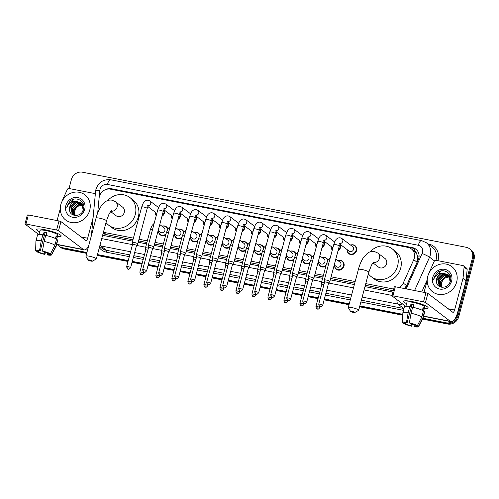 <?xml version="1.0" encoding="UTF-8"?>
<svg xmlns="http://www.w3.org/2000/svg" width="499" height="499" viewBox="0 0 499 499"><rect width="100%" height="100%" fill="white"/><g stroke="black" fill="none" stroke-linecap="round" stroke-linejoin="round"><path stroke-width="0.75" d="M338.035 260.678A5.071 4.634 127.1 0 1 342.426 261.227A5.071 4.634 127.1 0 1 343.992 266.173A5.071 4.634 127.1 0 1 336.307 269.31A5.071 4.634 127.1 0 1 334.592 265.225M325.872 266.086A5.071 4.634 127.1 0 1 320.302 266.173A5.071 4.634 127.1 0 1 318.587 262.094M309.86 262.954A5.071 4.634 127.1 0 1 304.296 263.042A5.071 4.634 127.1 0 1 302.581 258.962M293.855 259.823A5.071 4.634 127.1 0 1 288.285 259.91A5.071 4.634 127.1 0 1 286.569 255.831M277.849 256.692A5.071 4.634 127.1 0 1 272.279 256.779A5.071 4.634 127.1 0 1 270.564 252.7M261.844 253.561A5.071 4.634 127.1 0 1 256.274 253.648A5.071 4.634 127.1 0 1 254.559 249.562M245.839 250.429A5.071 4.634 127.1 0 1 240.269 250.517A5.071 4.634 127.1 0 1 238.553 246.431M229.833 247.298A5.071 4.634 127.1 0 1 224.263 247.385A5.071 4.634 127.1 0 1 222.548 243.3M213.828 244.161A5.071 4.634 127.1 0 1 208.258 244.248A5.071 4.634 127.1 0 1 206.542 240.169M197.816 241.029A5.071 4.634 127.1 0 1 192.252 241.117A5.071 4.634 127.1 0 1 190.531 237.037M181.811 237.898A5.071 4.634 127.1 0 1 176.241 237.986A5.071 4.634 127.1 0 1 174.525 233.906M165.805 234.767A5.071 4.634 127.1 0 1 160.235 234.854A5.071 4.634 127.1 0 1 158.52 230.775M308.463 238.31A5.071 4.634 127.1 0 1 308.538 241.185A5.071 4.634 127.1 0 1 306.006 244.504M300.292 243.811A5.071 4.634 127.1 0 1 299.138 240.244M292.451 235.179A5.071 4.634 127.1 0 1 292.533 238.054A5.071 4.634 127.1 0 1 290 241.373M284.287 240.68A5.071 4.634 127.1 0 1 283.133 237.112M276.446 232.047A5.071 4.634 127.1 0 1 276.527 234.923A5.071 4.634 127.1 0 1 273.995 238.241M268.281 237.549A5.071 4.634 127.1 0 1 267.127 233.975M260.441 228.916A5.071 4.634 127.1 0 1 260.522 231.792A5.071 4.634 127.1 0 1 257.989 235.11M252.269 234.418A5.071 4.634 127.1 0 1 251.122 230.844M324.469 241.441A5.071 4.634 127.1 0 1 324.543 244.317A5.071 4.634 127.1 0 1 322.017 247.635M316.297 246.943A5.071 4.634 127.1 0 1 315.143 243.375M350.604 245.09A5.071 4.634 127.1 0 1 354.995 245.639A5.071 4.634 127.1 0 1 356.56 250.585A5.071 4.634 127.1 0 1 348.876 253.723A5.071 4.634 127.1 0 1 347.161 249.637M340.474 244.572A5.071 4.634 127.1 0 1 340.549 247.454A5.071 4.634 127.1 0 1 338.023 250.772M332.303 250.074A5.071 4.634 127.1 0 1 331.155 246.506M244.435 225.785A5.071 4.634 127.1 0 1 244.516 228.661A5.071 4.634 127.1 0 1 241.984 231.979M236.264 231.28A5.071 4.634 127.1 0 1 235.116 227.712M228.43 222.648A5.071 4.634 127.1 0 1 228.505 225.529A5.071 4.634 127.1 0 1 225.978 228.848M220.259 228.149A5.071 4.634 127.1 0 1 219.105 224.581M212.424 219.516A5.071 4.634 127.1 0 1 212.499 222.392A5.071 4.634 127.1 0 1 209.973 225.71M204.253 225.018A5.071 4.634 127.1 0 1 203.099 221.45M196.419 216.385A5.071 4.634 127.1 0 1 196.494 219.261A5.071 4.634 127.1 0 1 193.961 222.579M188.248 221.887A5.071 4.634 127.1 0 1 187.094 218.319M180.407 213.254A5.071 4.634 127.1 0 1 180.488 216.129A5.071 4.634 127.1 0 1 177.956 219.448M172.242 218.755A5.071 4.634 127.1 0 1 171.088 215.188M164.402 210.123A5.071 4.634 127.1 0 1 164.483 212.998A5.071 4.634 127.1 0 1 161.95 216.317M156.231 215.624A5.071 4.634 127.1 0 1 155.083 212.056M404.415 288.547L406.566 285.59L417.07 262.231L417.601 260.671L417.407 255.607L416.384 253.342A3.169 2.894 -52.9 0 0 414.214 250.978A9.506 3.518 -78.9 0 1 414.925 248.745M399.362 287.555A9.506 8.689 -52.9 0 0 403.242 283.076L413.746 259.711A9.506 8.689 -52.9 0 0 414.295 258.164A9.506 8.689 -52.9 0 0 411.369 248.889A9.506 8.689 -52.9 0 0 408.039 247.41L110.454 189.177A9.506 8.689 -52.9 0 0 99.089 198.14L97.692 213.011M411.369 248.889L414.438 251.215A9.506 8.689 127.1 0 1 416.384 253.342M103.181 233.214L106.362 234.586L132.965 239.794M138.572 240.892L146.906 242.52M154.578 244.023L162.911 245.651M170.583 247.155L178.916 248.783M186.595 250.286L194.922 251.914M202.6 253.417L210.927 255.045M218.606 256.548L226.933 258.183M234.611 259.68L242.944 261.314M250.617 262.811L258.95 264.445M266.622 265.948L274.955 267.576M282.634 269.08L290.961 270.708M298.639 272.211L306.966 273.839M314.644 275.342L322.972 276.97M330.65 278.473L354.733 283.189M365.33 285.26L393.237 290.724M365.767 283.619L392.713 288.89A9.506 8.689 -52.9 0 0 393.686 289.021M103.424 232.285L133.401 238.148M139.009 239.246L147.342 240.874M155.014 242.377L163.348 244.011M171.026 245.508L179.353 247.142M187.031 248.645L195.358 250.273M203.037 251.777L211.364 253.405M219.042 254.908L227.376 256.536M235.048 258.039L243.381 259.667M251.053 261.17L259.386 262.798M267.059 264.302L275.392 265.936M283.07 267.433L291.397 269.067M299.076 270.564L307.403 272.198M315.081 273.702L323.408 275.329M331.087 276.833L355.169 281.542M322.03 257.546A5.071 4.634 127.1 0 1 326.421 258.095A5.071 4.634 127.1 0 1 327.937 260.266M306.024 254.415A5.071 4.634 127.1 0 1 310.415 254.958A5.071 4.634 127.1 0 1 311.931 257.128M290.019 251.284A5.071 4.634 127.1 0 1 294.41 251.827A5.071 4.634 127.1 0 1 295.926 253.997M274.007 248.153A5.071 4.634 127.1 0 1 278.405 248.695A5.071 4.634 127.1 0 1 279.92 250.866M258.002 245.021A5.071 4.634 127.1 0 1 262.399 245.564A5.071 4.634 127.1 0 1 263.915 247.735M241.996 241.884A5.071 4.634 127.1 0 1 246.394 242.433A5.071 4.634 127.1 0 1 247.909 244.604M225.991 238.753A5.071 4.634 127.1 0 1 230.382 239.302A5.071 4.634 127.1 0 1 231.904 241.472M209.985 235.622A5.071 4.634 127.1 0 1 214.377 236.17A5.071 4.634 127.1 0 1 215.892 238.341M193.98 232.49A5.071 4.634 127.1 0 1 198.371 233.039A5.071 4.634 127.1 0 1 199.887 235.21M177.968 229.359A5.071 4.634 127.1 0 1 182.366 229.902A5.071 4.634 127.1 0 1 183.882 232.072M161.963 226.228A5.071 4.634 127.1 0 1 166.36 226.771A5.071 4.634 127.1 0 1 167.876 228.941M405.057 288.672A9.506 8.689 -52.9 0 0 406.136 286.813L418.218 259.948A9.506 8.689 -52.9 0 0 418.767 258.395A9.506 8.689 -52.9 0 0 415.835 249.126A9.506 8.689 -52.9 0 0 412.511 247.641L111.452 188.734A9.506 8.689 -52.9 0 0 105.557 189.632M110.541 189.196A9.506 8.689 127.1 0 1 112.269 189.352L413.328 248.259A9.506 8.689 127.1 0 1 416.241 249.444M69.012 188.497L71.388 179.571A9.506 8.689 127.1 0 1 82.466 172.205L466.153 247.286A9.506 8.689 127.1 0 1 469.484 248.764A9.506 8.689 127.1 0 1 472.416 258.039L457.146 315.418A9.506 8.689 127.1 0 1 446.069 322.784L423.015 318.275M86.895 252.5L62.375 247.704A9.506 8.689 127.1 0 1 59.044 246.219A9.506 8.689 127.1 0 1 57.485 244.653M402.805 314.32L359.835 305.912M349.238 303.835L324.375 298.97M318.256 297.772L308.37 295.838M302.251 294.641L292.364 292.707M286.245 291.51L276.359 289.576M270.24 288.378L260.353 286.445M254.234 285.247L244.342 283.313M238.229 282.116L228.336 280.182M222.217 278.985L212.331 277.045M206.212 275.847L196.325 273.914M190.206 272.716L180.32 270.782M174.201 269.585L164.314 267.651M158.195 266.454L148.303 264.52M142.19 263.322L132.297 261.389M128.249 260.597L97.492 254.577M469.484 248.764L471.125 250.005A9.506 8.689 127.1 0 1 474.05 259.28L458.781 316.659L457.963 316.042A9.506 8.689 127.1 0 1 446.886 323.402L422.79 318.686L446.886 323.402A9.506 8.689 127.1 0 0 457.963 316.042L473.233 258.663L457.963 316.042L457.146 315.418M470.301 249.388A9.506 8.689 127.1 0 1 473.233 258.663A9.506 8.689 127.1 0 0 470.301 249.388M86.664 253.38L64.015 248.945L63.192 248.327A9.506 8.689 127.1 0 1 59.868 246.843A9.506 8.689 127.1 0 0 63.192 248.327L86.782 252.937L63.192 248.327L62.375 247.704M402.787 314.775L359.723 306.349L402.787 314.775M349.125 304.271L324.263 299.406L349.125 304.271M318.144 298.209L308.251 296.275L318.144 298.209M302.138 295.077L292.246 293.144L302.138 295.077M286.127 291.946L276.24 290.013L286.127 291.946M270.121 288.815L260.235 286.881L270.121 288.815M254.116 285.684L244.229 283.75L254.116 285.684M238.11 282.553L228.224 280.619L238.11 282.553M222.105 279.421L212.212 277.481L222.105 279.421M206.099 276.29L196.207 274.35L206.099 276.29M190.088 273.153L180.201 271.219L190.088 273.153M174.082 270.021L164.196 268.088L174.082 270.021M158.077 266.89L148.191 264.957L158.077 266.89M142.072 263.759L132.185 261.825L142.072 263.759M128.131 261.033L97.38 255.014L128.131 261.033M102.651 235.197A9.506 8.689 -52.9 0 0 103.929 235.553L132.597 241.16M138.211 242.258L146.538 243.892M154.216 245.389L162.543 247.024M170.221 248.527L178.548 250.155M186.227 251.658L194.56 253.286M202.232 254.789L210.566 256.417M218.238 257.921L226.571 259.549M234.249 261.052L242.576 262.686M250.255 264.183L258.582 265.817M266.26 267.314L274.587 268.949M282.266 270.452L290.599 272.08M298.271 273.583L306.604 275.211M314.276 276.714L322.61 278.342M330.282 279.845L354.371 284.561M364.969 286.632L392.869 292.09M458.781 316.659A9.506 8.689 127.1 0 1 447.703 324.026L422.566 319.104M402.774 315.231L359.604 306.785M349.007 304.708L324.144 299.843M318.025 298.651L308.139 296.712M302.02 295.514L292.133 293.58M286.014 292.383L276.122 290.449M270.009 289.252L260.116 287.318M253.997 286.12L244.111 284.187M237.992 282.989L228.105 281.056M221.986 279.858L212.1 277.924M205.981 276.727L196.095 274.787M189.976 273.589L180.083 271.656M173.97 270.458L164.077 268.524M157.965 267.327L148.072 265.393M141.953 264.196L132.067 262.262M128.012 261.47L97.261 255.451M64.015 248.945A9.506 8.689 127.1 0 1 60.685 247.46L59.044 246.219M427.762 276.384A15.843 14.483 127.1 0 1 451.776 266.578A15.843 14.483 127.1 0 1 456.654 282.035A15.843 14.483 127.1 0 1 432.639 291.84A15.843 14.483 127.1 0 1 427.762 276.384M448.47 275.068L443.118 274.631L438.066 279.739L439.875 286.42M440.031 286.545L441.035 287.15M448.327 274.924L442.794 274.388L437.742 279.49L439.214 285.877L439.706 286.301L441.995 287.324L441.64 282.446C442.257 280.469 443.524 278.947 445.439 277.868L449.643 276.764M449.587 283.164L450.148 281.555L448.239 274.843L443.037 273.084A7.161 6.549 127.1 0 0 436.7 278.704A7.161 6.549 127.1 0 0 436.457 280.9C435.964 289.171 448.657 289.32 450.435 281.187C453.148 273.221 442.856 267.302 436.875 273.015L434.011 277.787L433.718 279.452L434.342 277.899C436.226 274.512 439.126 272.909 443.037 273.084M449.006 275.71L444.416 275.616L439.363 280.725L440.573 286.838M448.875 275.542L444.091 275.367L439.039 280.475L440.392 286.744M449.474 276.44L445.719 276.602L440.661 281.71L441.353 287.156M449.362 276.246L445.395 276.352L440.336 281.461L441.153 287.087M442.214 287.343L442.176 287.268A7.161 6.549 127.1 0 1 441.815 282.584A7.161 6.549 127.1 0 1 445.439 277.868M450.672 280.17L448.564 275.086L447.709 274.394M447.865 274.519L441.821 273.645L436.762 278.754L436.457 280.9M450.597 276.895L448.501 275.03M450.666 277.232L449.006 275.373M451.626 281.049A10.329 9.444 127.1 0 1 439.588 289.052A10.329 9.444 127.1 0 1 432.789 277.363A10.329 9.444 127.1 0 1 444.827 269.366A10.329 9.444 127.1 0 1 451.626 281.049M441.104 270.945L434.049 277.812L433.718 279.452M411.756 301.502A12.675 2.096 14.9 0 1 427.724 307.135A12.675 2.096 14.9 0 1 424.362 308.363A12.675 2.096 14.9 0 0 428.098 307.864A12.675 2.096 14.9 0 0 411.756 301.502A12.675 2.096 14.9 0 0 404.284 300.897A12.675 2.096 14.9 0 0 406.598 303.635A12.675 2.096 14.9 0 1 403.604 301.346A12.675 2.096 14.9 0 1 411.756 301.502M429.296 272.566L429.477 271.88A1.584 1.447 -52.9 0 1 429.57 271.624L434.224 261.276A1.584 1.447 -52.9 0 1 435.976 260.303L462.991 265.593A1.584 1.447 -52.9 0 1 463.546 265.842L466.615 268.163A1.584 1.447 127.1 0 1 467.151 269.441L466.11 280.5A1.584 1.447 127.1 0 1 466.06 280.769L457.658 312.343A12.675 4.684 -78.9 0 1 451.133 321.68A12.675 4.684 -78.9 0 1 450.354 321.325L425.485 302.488L423.526 301.814L425.94 292.757L427.899 293.424L452.761 312.262A3.169 1.173 101.1 0 0 452.961 312.355A3.169 1.173 101.1 0 0 454.589 310.016L462.991 278.442A1.584 1.447 -52.9 0 0 463.041 278.174L464.082 267.121A1.584 1.447 -52.9 0 0 463.546 265.842M392.9 295.826L391.883 295.801L394.297 286.744L395.314 286.763L392.9 295.826L423.526 301.814M391.883 295.801L405.643 306.286M395.314 286.763L425.94 292.757M424.025 292.383L427.213 280.394M409.38 322.841L410.01 323.315A6.337 1.048 14.9 0 1 415.63 325.242L417.407 325.591A8.24 1.366 14.9 0 0 409.38 322.841L411.064 313.229L412.673 307.191A10.454 1.728 14.9 0 1 423.476 310.889L424.131 308.419A9.188 1.522 14.9 0 0 423.108 307.64L422.397 310.328M416.796 325.473L416.653 326.015A6.337 1.048 14.9 0 1 416.671 326.165A6.337 1.048 14.9 0 1 413.97 326.315L414.407 324.687M413.765 304.951A6.337 1.048 -165.1 0 0 413.322 304.864A6.337 1.048 -165.1 0 0 411.943 304.633L407.122 322.753A6.337 1.048 14.9 0 0 404.421 322.903A6.337 1.048 14.9 0 0 404.44 323.053L402.662 322.703A8.24 1.366 14.9 0 1 402.574 322.466A8.24 1.366 14.9 0 1 406.492 322.273L407.122 322.753M402.574 322.466L402.843 312.854A10.454 1.728 14.9 0 1 402.855 312.786L404.458 306.748A10.454 1.728 14.9 0 1 409.779 306.623L410.197 306.935L411.001 303.916A9.188 1.522 14.9 0 1 412.399 304.165A9.188 1.522 14.9 0 1 413.889 304.484L413.141 307.297M405.899 306.274L406.972 302.238A9.188 1.522 14.9 0 1 412.885 302.357A9.188 1.522 14.9 0 1 424.73 306.966L423.532 311.476M416.653 326.015L418.43 326.365L422.896 317.707L424.499 311.669L423.333 311.438M424.499 311.669A10.454 1.728 14.9 0 1 424.668 312.125L423.065 318.162A10.454 1.728 14.9 0 1 423.04 318.225L418.486 326.702A8.24 1.366 14.9 0 1 414.6 326.795L413.97 326.315M422.896 317.707A10.454 1.728 14.9 0 1 423.065 318.162M402.855 312.786A10.454 1.728 14.9 0 1 408.176 312.661L406.492 322.273M409.779 306.623L408.176 312.661M418.43 326.365A8.24 1.366 14.9 0 1 418.486 326.702M411.619 323.745L411.082 325.753L411.712 326.227L412.53 324.019M411.712 326.227A8.24 1.366 14.9 0 1 403.685 323.477L405.462 323.826L405.787 322.622M403.71 322.909L403.685 323.477M411.082 325.753A6.337 1.048 14.9 0 1 405.462 323.826M411.064 313.229A10.454 1.728 14.9 0 1 421.867 316.934L417.407 325.591M423.476 310.889L421.867 316.934M411.001 303.916L411.943 304.633M422.965 308.189L424.131 308.419M351.957 311.345A2.221 0.368 -165.1 0 0 350.541 311.388A2.221 0.368 -165.1 0 0 353.386 312.43A2.221 0.368 -165.1 0 0 354.77 312.511A2.221 0.368 -165.1 0 0 354.09 311.969A2.221 0.368 -165.1 0 0 351.957 311.345M350.541 311.388L348.302 307.646A5.389 0.892 14.9 0 1 348.271 307.484A5.389 0.892 14.9 0 1 351.733 307.552A5.389 0.892 14.9 0 1 358.681 310.253A5.389 0.892 14.9 0 1 358.569 310.378L354.77 312.511M372.915 262.861L378.473 267.071A5.389 4.928 -52.9 0 0 386.638 263.734A5.389 4.928 -52.9 0 0 384.979 258.482L377.812 253.055L374.425 251.521C371.817 251.116 369.447 251.721 367.314 253.349L363.49 257.503C361.345 260.746 359.648 264.719 358.394 269.435L348.271 307.484M370.108 251.852A17.428 15.931 127.1 0 1 392.245 248.882A17.428 15.931 127.1 0 1 397.616 265.886A17.428 15.931 127.1 0 1 371.2 276.664A17.428 15.931 127.1 0 1 368.374 273.832M392.245 248.882L395.32 251.209A17.428 15.931 127.1 0 1 400.685 268.213A17.428 15.931 127.1 0 1 374.269 278.991L371.2 276.664M89.614 260.01A2.221 0.368 -165.1 0 0 88.198 260.054A2.221 0.368 -165.1 0 0 91.043 261.096A2.221 0.368 -165.1 0 0 92.427 261.177A2.221 0.368 -165.1 0 0 91.747 260.634A2.221 0.368 -165.1 0 0 89.614 260.01M88.198 260.054L85.959 256.311A5.389 0.892 14.9 0 1 85.928 256.149A5.389 0.892 14.9 0 1 89.39 256.218A5.389 0.892 14.9 0 1 96.338 258.919A5.389 0.892 14.9 0 1 96.226 259.043L92.427 261.177M110.572 211.526L116.13 215.736A5.389 4.928 -52.9 0 0 124.295 212.399A5.389 4.928 -52.9 0 0 122.635 207.147L115.469 201.721L112.082 200.186C109.474 199.781 107.104 200.386 104.971 202.014L101.147 206.168C99.002 209.412 97.305 213.385 96.051 218.1L85.928 256.149M107.765 200.517A17.428 15.931 127.1 0 1 129.902 197.548A17.428 15.931 127.1 0 1 135.273 214.551A17.428 15.931 127.1 0 1 108.857 225.33A17.428 15.931 127.1 0 1 106.025 222.498M129.902 197.548L132.977 199.874A17.428 15.931 127.1 0 1 138.342 216.878A17.428 15.931 127.1 0 1 111.926 227.656L108.857 225.33M339.382 243.418L340.567 243.163L339.289 246.001A2.851 0.474 -165.1 0 0 335.615 244.572A2.851 0.474 -165.1 0 0 335.453 244.541A2.851 0.474 -165.1 0 0 333.775 244.535C334.991 241.111 335.933 239.277 336.619 239.04C337.255 238.229 338.409 237.805 340.1 237.761L341.909 238.51L352.637 246.631A2.851 2.607 127.1 0 1 353.51 249.413A2.851 2.607 127.1 0 1 349.188 251.178L339.938 244.173M350.678 245.152A4.753 4.348 127.1 0 1 354.602 245.733A4.753 4.348 127.1 0 1 356.061 250.373A4.753 4.348 127.1 0 1 348.863 253.311A4.753 4.348 127.1 0 1 347.235 249.7M326.178 280.026A2.851 0.474 -165.1 0 0 324.344 279.989A2.851 0.474 -165.1 0 0 324.344 280.026L324.624 282.016A2.058 0.343 -165.1 0 1 324.624 282.004A2.058 0.343 -165.1 0 1 325.953 282.035A2.058 0.343 -165.1 0 1 328.498 282.902A2.058 0.343 -165.1 0 1 328.61 283.064A2.058 0.343 -165.1 0 1 328.598 283.089L329.839 281.486A2.851 0.474 -165.1 0 0 329.858 281.455A2.851 0.474 -165.1 0 0 329.702 281.23A2.851 0.474 -165.1 0 0 326.178 280.026M339.888 244.285A4.753 4.348 127.1 0 1 340.056 247.242A4.753 4.348 127.1 0 1 338.228 249.987M312.592 279.958A2.058 0.343 -165.1 0 0 312.605 279.933L313.834 278.355A2.851 0.474 -165.1 0 0 313.852 278.323A2.851 0.474 -165.1 0 0 313.696 278.099A2.851 0.474 -165.1 0 0 310.172 276.895A2.851 0.474 -165.1 0 0 308.338 276.858A2.851 0.474 -165.1 0 0 308.338 276.895L308.619 278.885A2.058 0.343 -165.1 0 0 308.619 278.897M304.047 301.065A2.058 0.343 -165.1 0 1 306.704 302.101L312.605 279.933A2.058 0.343 -165.1 0 0 312.493 279.771A2.058 0.343 -165.1 0 0 309.948 278.897A2.058 0.343 -165.1 0 0 308.619 278.872L302.725 301.04C303.492 304.808 304.134 302.999 304.315 303.592A2.058 0.761 101.1 0 1 304.19 303.535A2.058 0.761 -78.9 0 1 304.047 301.065A2.058 0.343 -165.1 0 0 302.725 301.04M332.384 249.762A4.753 4.348 127.1 0 1 331.23 246.568M323.882 241.154A4.753 4.348 127.1 0 1 324.051 244.111A4.753 4.348 127.1 0 1 322.223 246.849M294.167 273.764A2.851 0.474 -165.1 0 0 292.333 273.726A2.851 0.474 -165.1 0 0 292.327 273.758L292.614 275.754A2.058 0.343 -165.1 0 1 292.614 275.741A2.058 0.343 -165.1 0 1 293.942 275.766A2.058 0.343 -165.1 0 1 296.481 276.639A2.058 0.343 -165.1 0 1 296.593 276.802A2.058 0.343 -165.1 0 1 296.587 276.82L297.828 275.223A2.851 0.474 -165.1 0 0 297.841 275.192A2.851 0.474 -165.1 0 0 297.685 274.968A2.851 0.474 -165.1 0 0 294.167 273.764M316.378 246.631A4.753 4.348 127.1 0 1 315.225 243.431M307.877 238.023A4.753 4.348 127.1 0 1 308.045 240.973A4.753 4.348 127.1 0 1 306.218 243.718M280.575 273.689A2.058 0.343 -165.1 0 0 280.588 273.67L281.823 272.092A2.851 0.474 -165.1 0 0 281.835 272.061A2.851 0.474 -165.1 0 0 281.679 271.836A2.851 0.474 -165.1 0 0 278.161 270.633A2.851 0.474 -165.1 0 0 276.327 270.595A2.851 0.474 -165.1 0 0 276.321 270.626L276.608 272.622A2.058 0.343 -165.1 0 0 276.608 272.635M272.036 294.803A2.058 0.343 -165.1 0 1 274.693 295.838L280.588 273.67A2.058 0.343 -165.1 0 0 280.475 273.508A2.058 0.343 -165.1 0 0 277.931 272.635A2.058 0.343 -165.1 0 0 276.608 272.61L270.708 294.778C271.481 298.545 272.123 296.737 272.304 297.329A2.058 0.761 101.1 0 1 272.18 297.267A2.058 0.761 -78.9 0 1 272.036 294.803A2.058 0.343 -165.1 0 0 270.708 294.778M300.373 243.5A4.753 4.348 127.1 0 1 299.219 240.3M291.871 234.892A4.753 4.348 127.1 0 1 292.04 237.842A4.753 4.348 127.1 0 1 290.212 240.587M262.156 267.495A2.851 0.474 -165.1 0 0 260.316 267.464A2.851 0.474 -165.1 0 0 260.316 267.495L260.597 269.491A2.058 0.343 -165.1 0 0 260.603 269.504A2.058 0.343 -165.1 0 1 261.925 269.504A2.058 0.343 -165.1 0 1 264.47 270.377A2.058 0.343 -165.1 0 1 264.582 270.539L265.817 268.961A2.851 0.474 -165.1 0 0 265.83 268.93A2.851 0.474 -165.1 0 0 265.674 268.705A2.851 0.474 -165.1 0 0 262.156 267.495M264.57 270.558A2.058 0.343 -165.1 0 0 264.582 270.539L258.682 292.701A2.058 0.343 -165.1 0 0 256.031 291.672A2.058 0.343 -165.1 0 0 254.702 291.647L260.603 269.479M284.368 240.368A4.753 4.348 127.1 0 1 283.214 237.168M275.86 231.754A4.753 4.348 127.1 0 1 276.034 234.711A4.753 4.348 127.1 0 1 274.207 237.455M246.144 264.364A2.851 0.474 -165.1 0 0 244.31 264.333A2.851 0.474 -165.1 0 0 244.31 264.364L244.591 266.36A2.058 0.343 -165.1 0 1 244.597 266.347A2.058 0.343 -165.1 0 1 245.92 266.372A2.058 0.343 -165.1 0 1 248.465 267.246A2.058 0.343 -165.1 0 1 248.577 267.408L249.812 265.83A2.851 0.474 -165.1 0 0 249.824 265.799A2.851 0.474 -165.1 0 0 249.668 265.574A2.851 0.474 -165.1 0 0 246.144 264.364M248.564 267.427A2.058 0.343 -165.1 0 0 248.577 267.408L242.676 289.57A2.058 0.343 -165.1 0 0 240.025 288.541A2.058 0.343 -165.1 0 0 238.697 288.516L244.597 266.347M268.362 237.237A4.753 4.348 127.1 0 1 267.208 234.037M259.854 228.623A4.753 4.348 127.1 0 1 260.029 231.58A4.753 4.348 127.1 0 1 258.201 234.324M226.671 286.438C224.207 289.301 224.531 287.443 224.288 287.929A2.058 0.761 101.1 0 1 224.157 287.873A2.058 0.761 -78.9 0 1 224.014 285.409A2.058 0.343 -165.1 0 1 226.671 286.438L232.571 264.27A2.058 0.343 -165.1 0 0 232.571 264.27L233.8 262.692A2.851 0.474 -165.1 0 0 233.819 262.667A2.851 0.474 -165.1 0 0 233.663 262.443A2.851 0.474 -165.1 0 0 230.139 261.233A2.851 0.474 -165.1 0 0 228.305 261.202A2.851 0.474 -165.1 0 0 228.305 261.233L228.586 263.229M232.571 264.27A2.058 0.343 -165.1 0 0 232.459 264.108A2.058 0.343 -165.1 0 0 229.914 263.241A2.058 0.343 -165.1 0 0 228.592 263.216A2.058 0.343 -165.1 0 0 228.586 263.241M252.357 234.106A4.753 4.348 127.1 0 1 251.197 230.906M243.849 225.492A4.753 4.348 127.1 0 1 244.017 228.448A4.753 4.348 127.1 0 1 242.19 231.193M214.133 258.102A2.851 0.474 -165.1 0 0 212.3 258.064A2.851 0.474 -165.1 0 0 212.3 258.102L212.58 260.091A2.058 0.343 -165.1 0 1 212.58 260.085A2.058 0.343 -165.1 0 1 213.909 260.11A2.058 0.343 -165.1 0 1 216.454 260.977A2.058 0.343 -165.1 0 1 216.566 261.139A2.058 0.343 -165.1 0 1 216.554 261.164L217.795 259.561A2.851 0.474 -165.1 0 0 217.814 259.53A2.851 0.474 -165.1 0 0 217.658 259.312A2.851 0.474 -165.1 0 0 214.133 258.102M236.351 230.975A4.753 4.348 127.1 0 1 235.191 227.775M227.843 222.361A4.753 4.348 127.1 0 1 228.012 225.317A4.753 4.348 127.1 0 1 226.184 228.062M200.548 258.033A2.058 0.343 -165.1 0 0 200.554 258.008L201.789 256.43A2.851 0.474 -165.1 0 0 201.802 256.399A2.851 0.474 -165.1 0 0 201.652 256.174A2.851 0.474 -165.1 0 0 198.128 254.97A2.851 0.474 -165.1 0 0 196.294 254.933A2.851 0.474 -165.1 0 0 196.294 254.97L196.575 256.96A2.058 0.343 -165.1 0 0 196.575 256.973M192.003 279.141A2.058 0.343 -165.1 0 1 194.66 280.176L200.554 258.008A2.058 0.343 -165.1 0 0 200.442 257.846A2.058 0.343 -165.1 0 0 197.903 256.979A2.058 0.343 -165.1 0 0 196.575 256.948L190.68 279.116C191.448 282.889 192.09 281.074 192.271 281.667A2.058 0.761 101.1 0 1 192.146 281.611A2.058 0.761 -78.9 0 1 192.003 279.141A2.058 0.343 -165.1 0 0 190.68 279.116M220.34 227.837A4.753 4.348 127.1 0 1 219.186 224.644M211.838 219.229A4.753 4.348 127.1 0 1 212.006 222.186A4.753 4.348 127.1 0 1 210.179 224.924M182.123 251.839A2.851 0.474 -165.1 0 0 180.289 251.802A2.851 0.474 -165.1 0 0 180.282 251.833L180.569 253.829A2.058 0.343 -165.1 0 1 180.569 253.816A2.058 0.343 -165.1 0 1 181.898 253.841A2.058 0.343 -165.1 0 1 184.437 254.715A2.058 0.343 -165.1 0 1 184.549 254.877A2.058 0.343 -165.1 0 1 184.543 254.902L185.784 253.299A2.851 0.474 -165.1 0 0 185.796 253.267A2.851 0.474 -165.1 0 0 185.64 253.043A2.851 0.474 -165.1 0 0 182.123 251.839M204.334 224.706A4.753 4.348 127.1 0 1 203.18 221.512M195.833 216.098A4.753 4.348 127.1 0 1 196.001 219.049A4.753 4.348 127.1 0 1 194.173 221.793M168.531 251.764A2.058 0.343 -165.1 0 0 168.543 251.746L169.779 250.167A2.851 0.474 -165.1 0 0 169.791 250.136A2.851 0.474 -165.1 0 0 169.635 249.912A2.851 0.474 -165.1 0 0 166.117 248.708A2.851 0.474 -165.1 0 0 164.277 248.67A2.851 0.474 -165.1 0 0 164.277 248.702L164.558 250.698M162.649 273.914C160.179 276.77 160.503 274.912 160.26 275.404A2.058 0.761 101.1 0 1 160.135 275.342A2.058 0.761 -78.9 0 1 159.992 272.878A2.058 0.343 -165.1 0 1 162.649 273.914L168.543 251.746A2.058 0.343 -165.1 0 0 168.431 251.583A2.058 0.343 -165.1 0 0 165.886 250.71A2.058 0.343 -165.1 0 0 164.564 250.685A2.058 0.343 -165.1 0 0 164.564 250.71M188.329 221.575A4.753 4.348 127.1 0 1 187.175 218.375M179.821 212.967A4.753 4.348 127.1 0 1 179.996 215.917A4.753 4.348 127.1 0 1 178.168 218.662M150.112 245.577A2.851 0.474 -165.1 0 0 148.272 245.539A2.851 0.474 -165.1 0 0 148.272 245.57L148.552 247.566A2.058 0.343 -165.1 0 0 148.559 247.579A2.058 0.343 -165.1 0 1 149.881 247.579A2.058 0.343 -165.1 0 1 152.426 248.452A2.058 0.343 -165.1 0 1 152.538 248.614A2.058 0.343 -165.1 0 0 152.538 248.614L153.773 247.036A2.851 0.474 -165.1 0 0 153.786 247.005A2.851 0.474 -165.1 0 0 153.63 246.78A2.851 0.474 -165.1 0 0 150.112 245.577M172.323 218.443A4.753 4.348 127.1 0 1 171.169 215.244M163.815 209.836A4.753 4.348 127.1 0 1 163.99 212.786A4.753 4.348 127.1 0 1 162.163 215.531M136.526 245.496L137.761 243.905A2.851 0.474 -165.1 0 0 137.78 243.874A2.851 0.474 -165.1 0 0 137.624 243.649A2.851 0.474 -165.1 0 0 134.1 242.439A2.851 0.474 -165.1 0 0 132.266 242.408A2.851 0.474 -165.1 0 0 132.266 242.439L132.547 244.435A2.058 0.343 -165.1 0 1 132.553 244.423A2.058 0.343 -165.1 0 1 133.875 244.448A2.058 0.343 -165.1 0 1 136.42 245.321A2.058 0.343 -165.1 0 1 136.533 245.483A2.058 0.343 -165.1 0 1 136.52 245.502M156.318 215.312A4.753 4.348 127.1 0 1 155.158 212.112M335.827 259.006L340.069 262.218A2.851 2.607 127.1 0 1 340.948 265A2.851 2.607 127.1 0 1 336.625 266.765L334.243 264.963M338.116 260.74A4.753 4.348 127.1 0 1 342.033 261.32A4.753 4.348 127.1 0 1 343.499 265.961A4.753 4.348 127.1 0 1 336.295 268.899A4.753 4.348 127.1 0 1 334.673 265.287M323.938 284.592A2.058 0.343 -165.1 0 0 323.146 284.405A2.058 0.343 -165.1 0 0 321.824 284.38A2.058 0.343 -165.1 0 0 321.824 284.405L321.537 282.397A2.851 0.474 -165.1 0 1 321.537 282.365A2.851 0.474 -165.1 0 1 324.456 282.652M319.822 255.875L324.063 259.087A2.851 2.607 127.1 0 1 324.936 261.869A2.851 2.607 127.1 0 1 320.614 263.634L318.237 261.832M322.111 257.609A4.753 4.348 127.1 0 1 326.028 258.189A4.753 4.348 127.1 0 1 327.6 260.877M307.933 281.455A2.058 0.343 -165.1 0 0 307.141 281.274A2.058 0.343 -165.1 0 0 305.818 281.249A2.058 0.343 -165.1 0 0 305.812 281.268M308.451 279.521A2.851 0.474 -165.1 0 0 305.531 279.228A2.851 0.474 -165.1 0 0 305.531 279.265L305.812 281.255L299.918 303.411C300.691 307.184 301.334 305.376 301.515 305.962A2.058 0.761 101.1 0 1 301.384 305.906A2.058 0.761 -78.9 0 1 301.246 303.436A2.058 0.343 -165.1 0 0 299.918 303.411M326.109 265.181A4.753 4.348 127.1 0 1 320.289 265.767A4.753 4.348 127.1 0 1 318.661 262.156M303.816 252.744L308.051 255.956A2.851 2.607 127.1 0 1 308.931 258.738A2.851 2.607 127.1 0 1 304.608 260.503L302.232 258.7M306.099 254.478A4.753 4.348 127.1 0 1 310.022 255.058A4.753 4.348 127.1 0 1 311.594 257.746M291.927 278.323A2.058 0.343 -165.1 0 0 291.135 278.143A2.058 0.343 -165.1 0 0 289.813 278.111A2.058 0.343 -165.1 0 0 289.807 278.136L289.526 276.134A2.851 0.474 -165.1 0 1 289.526 276.097A2.851 0.474 -165.1 0 1 292.445 276.384M310.104 262.05A4.753 4.348 127.1 0 1 304.278 262.636A4.753 4.348 127.1 0 1 302.656 259.018M287.811 249.612L292.046 252.825A2.851 2.607 127.1 0 1 292.925 255.607A2.851 2.607 127.1 0 1 288.603 257.365L286.226 255.569M290.094 251.34A4.753 4.348 127.1 0 1 294.017 251.926A4.753 4.348 127.1 0 1 295.589 254.615M275.922 275.192A2.058 0.343 -165.1 0 0 275.13 275.005A2.058 0.343 -165.1 0 0 273.801 274.98A2.058 0.343 -165.1 0 0 273.801 275.005M276.44 273.252A2.851 0.474 -165.1 0 0 273.521 272.965A2.851 0.474 -165.1 0 0 273.521 273.003L273.801 274.993L267.907 297.148C268.674 300.916 269.317 299.107 269.497 299.699A2.058 0.761 101.1 0 1 269.373 299.643A2.058 0.761 -78.9 0 1 269.229 297.173A2.058 0.343 -165.1 0 0 267.907 297.148M294.098 258.919A4.753 4.348 127.1 0 1 288.272 259.505A4.753 4.348 127.1 0 1 286.651 255.887M271.805 246.481L276.041 249.687A2.851 2.607 127.1 0 1 276.92 252.469A2.851 2.607 127.1 0 1 272.597 254.234L270.221 252.438M274.088 248.209A4.753 4.348 127.1 0 1 278.005 248.795A4.753 4.348 127.1 0 1 279.583 251.484M259.917 272.061A2.058 0.343 -165.1 0 0 259.124 271.874A2.058 0.343 -165.1 0 0 257.796 271.849A2.058 0.343 -165.1 0 0 257.796 271.874L257.515 269.865A2.851 0.474 -165.1 0 1 257.515 269.834A2.851 0.474 -165.1 0 1 260.428 270.121M278.093 255.787A4.753 4.348 127.1 0 1 272.267 256.374A4.753 4.348 127.1 0 1 270.645 252.756M255.8 243.35L260.035 246.556A2.851 2.607 127.1 0 1 260.915 249.338A2.851 2.607 127.1 0 1 256.592 251.103L254.216 249.3M258.083 245.078A4.753 4.348 127.1 0 1 262 245.664A4.753 4.348 127.1 0 1 263.578 248.352M243.911 268.93A2.058 0.343 -165.1 0 0 243.119 268.743A2.058 0.343 -165.1 0 0 241.79 268.718A2.058 0.343 -165.1 0 0 241.79 268.743L241.504 266.734A2.851 0.474 -165.1 0 1 241.51 266.703A2.851 0.474 -165.1 0 1 244.423 266.99M262.087 252.65A4.753 4.348 127.1 0 1 256.261 253.243A4.753 4.348 127.1 0 1 254.64 249.625M239.788 240.219L244.03 243.425A2.851 2.607 127.1 0 1 244.909 246.207A2.851 2.607 127.1 0 1 240.587 247.972L238.204 246.169M242.077 241.946A4.753 4.348 127.1 0 1 245.995 242.533A4.753 4.348 127.1 0 1 247.566 245.215M227.9 265.799A2.058 0.343 -165.1 0 0 227.107 265.611A2.058 0.343 -165.1 0 0 225.785 265.587A2.058 0.343 -165.1 0 0 225.785 265.611M228.417 263.859A2.851 0.474 -165.1 0 0 225.498 263.572A2.851 0.474 -165.1 0 0 225.498 263.603L225.779 265.599M246.082 249.519A4.753 4.348 127.1 0 1 240.256 250.105A4.753 4.348 127.1 0 1 238.634 246.494M223.783 237.081L228.024 240.293A2.851 2.607 127.1 0 1 228.898 243.075A2.851 2.607 127.1 0 1 224.575 244.841L222.198 243.038M226.072 238.815A4.753 4.348 127.1 0 1 229.989 239.395A4.753 4.348 127.1 0 1 231.561 242.084M211.894 262.667A2.058 0.343 -165.1 0 0 211.102 262.48A2.058 0.343 -165.1 0 0 209.78 262.455A2.058 0.343 -165.1 0 0 209.78 262.48L209.493 260.472A2.851 0.474 -165.1 0 1 209.493 260.441A2.851 0.474 -165.1 0 1 212.412 260.728M230.07 246.387A4.753 4.348 127.1 0 1 224.251 246.974A4.753 4.348 127.1 0 1 222.623 243.362M207.777 233.95L212.013 237.162A2.851 2.607 127.1 0 1 212.892 239.944A2.851 2.607 127.1 0 1 208.57 241.709L206.193 239.907M210.06 235.684A4.753 4.348 127.1 0 1 213.984 236.264A4.753 4.348 127.1 0 1 215.556 238.952M195.889 259.53A2.058 0.343 -165.1 0 0 195.097 259.349A2.058 0.343 -165.1 0 0 193.774 259.324A2.058 0.343 -165.1 0 0 193.768 259.349M196.406 257.596A2.851 0.474 -165.1 0 0 193.487 257.303A2.851 0.474 -165.1 0 0 193.487 257.341L193.768 259.33L187.874 281.486C188.641 285.26 189.283 283.451 189.47 284.037A2.058 0.761 101.1 0 1 189.339 283.981A2.058 0.761 -78.9 0 1 189.196 281.511A2.058 0.343 -165.1 0 0 187.874 281.486M214.065 243.256A4.753 4.348 127.1 0 1 208.245 243.843A4.753 4.348 127.1 0 1 206.617 240.231M191.772 230.819L196.007 234.031A2.851 2.607 127.1 0 1 196.887 236.813A2.851 2.607 127.1 0 1 192.564 238.578L190.188 236.776M194.055 232.553A4.753 4.348 127.1 0 1 197.978 233.133A4.753 4.348 127.1 0 1 199.55 235.821M179.883 256.399A2.058 0.343 -165.1 0 0 179.091 256.218A2.058 0.343 -165.1 0 0 177.763 256.187A2.058 0.343 -165.1 0 0 177.763 256.212L177.482 254.209A2.851 0.474 -165.1 0 1 177.482 254.172A2.851 0.474 -165.1 0 1 180.401 254.459M198.059 240.125A4.753 4.348 127.1 0 1 192.234 240.711A4.753 4.348 127.1 0 1 190.612 237.1M175.767 227.687L180.002 230.9A2.851 2.607 127.1 0 1 180.881 233.682A2.851 2.607 127.1 0 1 176.559 235.441L174.182 233.644M178.049 229.415A4.753 4.348 127.1 0 1 181.967 230.002A4.753 4.348 127.1 0 1 183.545 232.69M163.878 253.267A2.058 0.343 -165.1 0 0 163.086 253.08A2.058 0.343 -165.1 0 0 161.757 253.055A2.058 0.343 -165.1 0 0 161.757 253.08M164.389 251.328A2.851 0.474 -165.1 0 0 161.476 251.041A2.851 0.474 -165.1 0 0 161.476 251.078L161.757 253.068L155.863 275.223C156.63 278.991 157.272 277.182 157.453 277.775A2.058 0.761 101.1 0 1 157.328 277.718A2.058 0.761 -78.9 0 1 157.185 275.248A2.058 0.343 -165.1 0 0 155.863 275.223M182.054 236.994A4.753 4.348 127.1 0 1 176.228 237.58A4.753 4.348 127.1 0 1 174.606 233.962M159.761 224.556L163.996 227.762A2.851 2.607 127.1 0 1 164.876 230.544A2.851 2.607 127.1 0 1 160.553 232.309L158.177 230.513M162.044 226.284A4.753 4.348 127.1 0 1 165.961 226.87A4.753 4.348 127.1 0 1 167.539 229.559M147.872 250.136A2.058 0.343 -165.1 0 0 147.08 249.949A2.058 0.343 -165.1 0 0 145.752 249.924A2.058 0.343 -165.1 0 0 145.752 249.949L145.465 247.941A2.851 0.474 -165.1 0 1 145.471 247.909A2.851 0.474 -165.1 0 1 148.384 248.196M166.048 233.863A4.753 4.348 127.1 0 1 160.223 234.449A4.753 4.348 127.1 0 1 158.601 230.831M44.823 229.702A12.675 2.096 14.9 0 1 60.791 235.335A12.675 2.096 14.9 0 1 57.422 236.563A12.675 2.096 14.9 0 0 61.165 236.064A12.675 2.096 14.9 0 0 44.823 229.702A12.675 2.096 14.9 0 0 37.35 229.097A12.675 2.096 14.9 0 0 39.664 231.835A12.675 2.096 14.9 0 1 36.67 229.546A12.675 2.096 14.9 0 1 44.823 229.702M62.363 200.766L62.543 200.08A1.584 1.447 -52.9 0 1 62.637 199.825L67.29 189.477A1.584 1.447 -52.9 0 1 69.043 188.503L95.371 193.656M88.591 246.126A12.675 4.684 -78.9 0 1 84.2 249.88A12.675 4.684 -78.9 0 1 83.42 249.525L58.551 230.688L56.593 230.014L59.007 220.957L60.965 221.625L85.828 240.462A3.169 1.173 101.1 0 0 86.021 240.549A3.169 1.173 101.1 0 0 87.656 238.216L93.095 217.77M25.967 224.026L24.95 224.001L27.358 214.944L28.381 214.963L25.967 224.026L56.593 230.014M24.95 224.001L38.71 234.486M28.381 214.963L59.007 220.957M57.092 220.583L60.279 208.594M42.446 251.041L43.076 251.515A6.337 1.048 14.9 0 1 48.696 253.442L50.474 253.791A8.24 1.366 14.9 0 0 42.446 251.041L44.13 241.429L45.74 235.391A10.454 1.728 14.9 0 1 56.543 239.09L57.198 236.62A9.188 1.522 14.9 0 0 56.175 235.84L55.464 238.528M49.863 253.673L49.719 254.216A6.337 1.048 14.9 0 1 49.738 254.365A6.337 1.048 14.9 0 1 47.037 254.515L47.474 252.887M46.831 233.152A6.337 1.048 -165.1 0 0 46.388 233.064A6.337 1.048 -165.1 0 0 45.01 232.833L40.188 250.953A6.337 1.048 14.9 0 0 37.487 251.103A6.337 1.048 14.9 0 0 37.506 251.253L35.728 250.903A8.24 1.366 14.9 0 1 35.641 250.666A8.24 1.366 14.9 0 1 39.558 250.473L40.188 250.953M35.641 250.666L35.909 241.054A10.454 1.728 14.9 0 1 35.916 240.986L37.525 234.948A10.454 1.728 14.9 0 1 42.845 234.823L43.263 235.135L44.068 232.116A9.188 1.522 14.9 0 1 45.465 232.366A9.188 1.522 14.9 0 1 46.956 232.684L46.207 235.497M38.966 234.474L40.039 230.438A9.188 1.522 14.9 0 1 45.952 230.557A9.188 1.522 14.9 0 1 57.797 235.166L56.599 239.676M49.719 254.216L51.497 254.565L55.963 245.907L57.566 239.863L56.399 239.639M57.566 239.863A10.454 1.728 14.9 0 1 57.734 240.325L56.131 246.363A10.454 1.728 14.9 0 1 56.106 246.425L51.553 254.902A8.24 1.366 14.9 0 1 47.667 254.995L47.037 254.515M55.963 245.907A10.454 1.728 14.9 0 1 56.131 246.363M35.916 240.986A10.454 1.728 14.9 0 1 41.242 240.861L39.558 250.473M42.845 234.823L41.242 240.861M51.497 254.565A8.24 1.366 14.9 0 1 51.553 254.902M44.685 251.945L44.149 253.954L44.779 254.428L45.596 252.22M44.779 254.428A8.24 1.366 14.9 0 1 36.751 251.677L38.529 252.026L38.853 250.822M36.776 251.109L36.751 251.677M44.149 253.954A6.337 1.048 14.9 0 1 38.529 252.026M44.13 241.429A10.454 1.728 14.9 0 1 54.934 245.134L50.474 253.791M56.543 239.09L54.934 245.134M44.068 232.116L45.01 232.833M56.031 236.389L57.198 236.62M60.828 204.584A15.843 14.483 127.1 0 1 84.836 194.778A15.843 14.483 127.1 0 1 89.72 210.235A15.843 14.483 127.1 0 1 65.706 220.04A15.843 14.483 127.1 0 1 60.828 204.584M81.537 203.268L76.185 202.831L71.132 207.94L72.941 214.62M73.097 214.745L74.102 215.35M81.393 203.124L75.86 202.588L70.808 207.69L72.28 214.077L72.773 214.501L75.062 215.524L74.707 210.647C75.324 208.669 76.59 207.147 78.505 206.068L82.709 204.964M82.647 211.364L83.214 209.755L81.306 203.043L76.104 201.284A7.161 6.549 127.1 0 0 69.766 206.904A7.161 6.549 127.1 0 0 69.523 209.1C69.03 217.371 81.724 217.52 83.501 209.387C86.215 201.421 75.923 195.502 69.941 201.216L67.078 205.987L66.785 207.653L67.409 206.099C69.292 202.713 72.193 201.109 76.104 201.284M82.073 203.91L77.482 203.817L72.43 208.925L73.64 215.038M81.942 203.742L77.158 203.567L72.106 208.676L73.459 214.944M82.541 204.64L78.786 204.802L73.727 209.911L74.42 215.356M82.429 204.447L78.462 204.553L73.403 209.661L74.22 215.287M75.28 215.543L75.243 215.468A7.161 6.549 127.1 0 1 74.881 210.784A7.161 6.549 127.1 0 1 78.505 206.068M83.738 208.37L81.63 203.286L80.776 202.588M80.932 202.719L74.887 201.846L69.829 206.954L69.523 209.1M83.664 205.095L81.568 203.23M83.732 205.432L82.073 203.573M84.693 209.249A10.329 9.444 127.1 0 1 72.654 217.252A10.329 9.444 127.1 0 1 65.856 205.563A10.329 9.444 127.1 0 1 77.894 197.567A10.329 9.444 127.1 0 1 84.693 209.249M74.17 199.145L67.115 206.012L66.785 207.653M417.07 262.231L413.746 259.711M104.64 235.69A9.506 3.518 -78.9 0 1 104.958 234.181M417.407 255.607A9.506 0.936 24.2 0 1 419.085 256.33M406.566 285.59L403.242 283.076M393.555 289.526L392.713 288.89M106.362 234.586L103.405 232.347M413.328 248.259L412.511 247.641M406.192 288.89L422.11 253.486A6.337 5.795 -52.9 0 0 422.478 252.45A6.337 5.795 -52.9 0 0 418.305 245.283L107.422 184.449A6.337 5.795 -52.9 0 0 100.037 189.358A6.337 5.795 -52.9 0 0 99.85 190.425L99.189 197.411M418.305 245.283A6.337 2.345 101.1 0 1 421.568 240.612L426.402 242.77A12.675 11.589 127.1 0 1 430.3 255.132A12.675 11.589 127.1 0 1 429.57 257.197L434.454 260.896M421.568 240.612L110.691 179.777C103.393 179.085 98.484 182.247 95.958 189.277L95.583 191.379A6.337 1.441 5.4 0 1 99.85 190.425M427.942 243.936L428.71 244.086A1.584 0.586 -78.9 0 1 428.597 244.435M428.71 244.086A14.259 13.036 127.1 0 1 438.091 260.222A14.259 13.036 127.1 0 1 437.96 260.696M435.914 260.297A12.675 11.589 -52.9 0 0 436.138 259.549A12.675 11.589 -52.9 0 0 432.234 247.186L426.402 242.77M424.269 291.447L423.863 292.352M403.504 310.328L360.883 301.982M350.286 299.911L325.423 295.046M319.304 293.849L309.417 291.915M303.298 290.717L293.406 288.784M287.293 287.586L277.4 285.653M271.281 284.455L261.395 282.515M255.276 281.317L245.389 279.384M239.271 278.186L229.384 276.253M223.265 275.055L213.379 273.121M207.26 271.924L197.367 269.99M191.254 268.793L181.362 266.859M175.243 265.661L165.356 263.728M159.237 262.53L149.351 260.59M143.232 259.393L133.345 257.459M129.291 256.667L106.649 252.238A14.259 13.036 127.1 0 1 99.326 247.679M446.069 322.784L447.703 324.026M472.416 258.039L474.05 259.28M402.649 304.016A12.675 11.589 127.1 0 1 397.94 304.084L403.772 308.501A12.675 11.589 -52.9 0 0 403.984 308.538M422.11 253.486A6.337 0.624 24.2 0 1 429.57 257.197L414.582 290.537M421.767 291.94L427.231 279.789M130.595 251.77L100.711 245.92L106.543 250.342L129.765 254.883M100.062 244.915A6.337 2.345 101.1 0 0 100.711 245.92A12.675 11.589 127.1 0 1 99.85 245.72M99.644 246.5L102.102 248.365A12.675 11.589 -52.9 0 0 106.543 250.342A1.584 0.586 -78.9 0 1 106.649 252.238M396.967 299.712A6.337 2.345 101.1 0 0 397.94 304.084L362.187 297.086M351.589 295.015L326.726 290.15M320.608 288.952L310.715 287.019M304.602 285.821L294.709 283.881M288.59 282.683L278.704 280.75M272.585 279.552L262.699 277.619M256.58 276.421L246.693 274.487M240.574 273.29L230.688 271.356M224.569 270.159L214.682 268.225M208.563 267.027L198.671 265.094M192.558 263.896L182.665 261.956M176.546 260.765L166.66 258.825M160.541 257.627L150.654 255.694M144.535 254.496L134.649 252.563M133.819 255.675L143.706 257.615M149.825 258.813L159.711 260.746M165.83 261.944L175.723 263.877M181.836 265.075L191.728 267.009M197.841 268.206L207.734 270.14M213.853 271.337L223.739 273.271M229.858 274.469L239.745 276.402M245.864 277.6L255.75 279.54M261.869 280.731L271.755 282.671M277.874 283.869L287.767 285.802M293.88 287L303.772 288.933M309.891 290.131L319.778 292.065M325.897 293.262L350.76 298.128M361.357 300.198L403.772 308.501A1.584 0.586 -78.9 0 1 403.928 308.744M101.74 238.622L132.491 244.635M136.57 245.433L145.652 247.211M152.582 248.564L161.664 250.342M168.587 251.702L177.669 253.48M184.593 254.833L193.674 256.611M200.598 257.964L209.68 259.742M216.603 261.096L225.685 262.873M232.609 264.227L241.691 266.004M248.621 267.358L257.702 269.136M264.626 270.489L273.708 272.267M280.631 273.627L289.713 275.398M296.637 276.758L305.719 278.536M312.642 279.889L321.724 281.667M328.648 283.02L353.485 287.879M364.083 289.956L391.989 295.414M95.583 191.379L91.641 233.183A6.337 1.441 5.4 0 1 92.172 232.684M110.691 179.777A6.337 2.345 101.1 0 0 107.422 184.449M112.269 189.352L111.452 188.734M423.614 316.092L450.354 321.325M448.133 308.756L454.589 310.016M466.06 280.769L462.991 278.442M427.899 293.424L425.485 302.488M463.041 278.174L466.11 280.5M467.151 269.441L464.082 267.121M373.221 262.486A5.389 4.928 -52.9 0 0 379.471 258.307A5.389 4.928 -52.9 0 0 377.812 253.055M373.795 261.963L371.537 265.006L368.805 272.204A5.389 0.892 -165.1 0 0 361.862 269.497A5.389 0.892 -165.1 0 0 358.394 269.435M110.878 211.152A5.389 4.928 -52.9 0 0 117.128 206.973A5.389 4.928 -52.9 0 0 115.469 201.721M111.452 210.628L109.194 213.672L106.462 220.87A5.389 0.892 -165.1 0 0 99.519 218.163A5.389 0.892 -165.1 0 0 96.051 218.1M320.052 304.197A2.058 0.761 -78.9 0 0 320.196 306.667A2.058 0.761 101.1 0 0 320.327 306.723C320.57 306.23 320.246 308.095 322.71 305.232A2.058 0.343 -165.1 0 0 320.052 304.197A2.058 0.343 -165.1 0 0 318.73 304.172L324.624 282.004M341.909 238.51A2.851 2.607 127.1 0 1 340.287 243.524M323.377 240.287L324.556 240.025L323.283 242.87A2.851 0.474 -165.1 0 0 319.603 241.441A2.851 0.474 -165.1 0 0 319.447 241.41A2.851 0.474 -165.1 0 0 317.769 241.404C318.98 237.979 319.928 236.146 320.614 235.908C321.244 235.098 322.404 234.673 324.088 234.63L325.903 235.372A2.851 2.607 127.1 0 1 324.281 240.393M288.042 297.934A2.058 0.761 -78.9 0 0 288.185 300.404A2.058 0.761 101.1 0 0 288.31 300.46C288.559 299.968 288.235 301.826 290.699 298.97A2.058 0.343 -165.1 0 0 288.042 297.934A2.058 0.343 -165.1 0 0 286.719 297.909L292.614 275.741M307.372 237.156L308.55 236.894L307.278 239.738A2.851 0.474 -165.1 0 0 303.598 238.31A2.851 0.474 -165.1 0 0 303.436 238.279A2.851 0.474 -165.1 0 0 301.764 238.273C302.974 234.848 303.922 233.014 304.608 232.777C305.238 231.966 306.398 231.542 308.083 231.499L309.898 232.241A2.851 2.607 127.1 0 1 308.276 237.262M291.36 234.025L292.545 233.763L291.273 236.607A2.851 0.474 -165.1 0 0 287.592 235.179A2.851 0.474 -165.1 0 0 287.43 235.148A2.851 0.474 -165.1 0 0 285.759 235.141C286.969 231.717 287.917 229.883 288.603 229.646C289.233 228.835 290.393 228.411 292.077 228.367L293.892 229.11A2.851 2.607 127.1 0 1 292.271 234.131M256.031 291.672A2.058 0.761 -78.9 0 0 256.174 294.136A2.058 0.761 101.1 0 0 256.299 294.198C256.542 293.705 256.218 295.564 258.682 292.701M275.354 230.894L276.54 230.632L275.267 233.476A2.851 0.474 -165.1 0 0 271.587 232.041A2.851 0.474 -165.1 0 0 271.425 232.016A2.851 0.474 -165.1 0 0 269.753 232.01C270.963 228.586 271.911 226.752 272.591 226.515C273.227 225.704 274.388 225.28 276.072 225.236L277.887 225.978A2.851 2.607 127.1 0 1 276.265 230.993M240.025 288.541A2.058 0.761 -78.9 0 0 240.162 291.004A2.058 0.761 101.1 0 0 240.293 291.067C240.537 290.574 240.212 292.433 242.676 289.57M259.349 227.762L260.534 227.5L259.255 230.345A2.851 0.474 -165.1 0 0 255.582 228.91A2.851 0.474 -165.1 0 0 255.419 228.879A2.851 0.474 -165.1 0 0 253.748 228.879C254.958 225.448 255.906 223.621 256.586 223.384C257.222 222.573 258.382 222.142 260.066 222.099L261.875 222.847A2.851 2.607 127.1 0 1 260.26 227.862M243.344 224.631L244.529 224.369L243.25 227.213A2.851 0.474 -165.1 0 0 239.576 225.779A2.851 0.474 -165.1 0 0 239.414 225.748A2.851 0.474 -165.1 0 0 237.742 225.741C238.952 222.317 239.9 220.489 240.58 220.246C241.217 219.441 242.371 219.011 244.061 218.967L245.87 219.716A2.851 2.607 127.1 0 1 244.248 224.731M224.014 285.409A2.058 0.343 -165.1 0 0 222.691 285.378L228.592 263.216M208.008 282.272A2.058 0.761 -78.9 0 0 208.152 284.742A2.058 0.761 101.1 0 0 208.283 284.798C208.526 284.305 208.202 286.17 210.665 283.307A2.058 0.343 -165.1 0 0 208.008 282.272A2.058 0.343 -165.1 0 0 206.686 282.247L212.58 260.085M227.338 221.494L228.523 221.238L227.245 224.076A2.851 0.474 -165.1 0 0 223.571 222.648A2.851 0.474 -165.1 0 0 223.409 222.616A2.851 0.474 -165.1 0 0 221.731 222.61C222.941 219.186 223.889 217.352 224.575 217.115C225.205 216.304 226.365 215.88 228.049 215.836L229.864 216.585A2.851 2.607 127.1 0 1 228.243 221.6M211.333 218.362L212.512 218.107L211.239 220.945A2.851 0.474 -165.1 0 0 207.559 219.516A2.851 0.474 -165.1 0 0 207.403 219.485A2.851 0.474 -165.1 0 0 205.725 219.479C206.935 216.055 207.883 214.221 208.57 213.984C209.2 213.173 210.36 212.749 212.044 212.705L213.859 213.453A2.851 2.607 127.1 0 1 212.237 218.468M175.997 276.009A2.058 0.761 -78.9 0 0 176.141 278.479A2.058 0.761 101.1 0 0 176.266 278.536C176.509 278.043 176.184 279.902 178.654 277.045A2.058 0.343 -165.1 0 0 175.997 276.009A2.058 0.343 -165.1 0 0 174.675 275.984L180.569 253.816M195.327 215.231L196.506 214.969L195.234 217.814A2.851 0.474 -165.1 0 0 191.554 216.385A2.851 0.474 -165.1 0 0 191.391 216.354A2.851 0.474 -165.1 0 0 189.72 216.348C190.93 212.923 191.878 211.089 192.564 210.852C193.194 210.042 194.354 209.617 196.038 209.574L197.853 210.316A2.851 2.607 127.1 0 1 196.232 215.337M179.316 212.1L180.501 211.838L179.228 214.682A2.851 0.474 -165.1 0 0 175.548 213.254A2.851 0.474 -165.1 0 0 175.386 213.223A2.851 0.474 -165.1 0 0 173.714 213.216C174.924 209.792 175.873 207.958 176.559 207.721C177.189 206.91 178.349 206.486 180.033 206.443L181.848 207.185A2.851 2.607 127.1 0 1 180.226 212.206M159.992 272.878A2.058 0.343 -165.1 0 0 158.663 272.853L164.564 250.685M143.986 269.747A2.058 0.761 -78.9 0 0 144.13 272.211A2.058 0.761 101.1 0 0 144.255 272.273C144.498 271.78 144.174 273.639 146.637 270.782A2.058 0.343 -165.1 0 0 143.986 269.747A2.058 0.343 -165.1 0 0 142.658 269.722L148.559 247.554M163.31 208.969L164.495 208.707L163.217 211.551A2.851 0.474 -165.1 0 0 159.543 210.116A2.851 0.474 -165.1 0 0 159.381 210.091A2.851 0.474 -165.1 0 0 157.709 210.085C158.919 206.661 159.867 204.827 160.547 204.59C161.183 203.779 162.343 203.355 164.028 203.311L165.836 204.054A2.851 2.607 127.1 0 1 164.221 209.069M127.981 266.616A2.058 0.761 -78.9 0 0 128.118 269.08A2.058 0.761 101.1 0 0 128.249 269.142C128.493 268.649 128.168 270.508 130.632 267.645A2.058 0.343 -165.1 0 0 127.981 266.616A2.058 0.343 -165.1 0 0 126.652 266.591L132.553 244.423M147.305 205.838L148.49 205.576L147.211 208.42A2.851 0.474 -165.1 0 0 143.537 206.985A2.851 0.474 -165.1 0 0 143.375 206.954A2.851 0.474 -165.1 0 0 141.704 206.954C142.914 203.523 143.862 201.696 144.542 201.459C145.178 200.648 146.332 200.218 148.022 200.18L149.831 200.922A2.851 2.607 127.1 0 1 148.215 205.937M317.252 306.573A2.058 0.761 -78.9 0 0 317.395 309.037A2.058 0.761 101.1 0 0 317.52 309.093C317.763 308.607 317.439 310.465 319.903 307.602A2.058 0.343 -165.1 0 0 317.252 306.573A2.058 0.343 -165.1 0 0 315.923 306.542L321.824 284.38M335.515 260.191A2.851 2.607 127.1 0 1 335.191 261.414M328.554 264.164A2.851 0.474 -165.1 0 0 328.08 264.065A2.851 0.474 -165.1 0 0 326.408 264.065L328.174 259.885L330.244 257.815M301.515 305.962C301.758 305.475 301.433 307.334 303.897 304.471A2.058 0.343 -165.1 0 0 301.246 303.436M319.51 257.06A2.851 2.607 127.1 0 1 319.185 258.282M312.549 261.027A2.851 0.474 -165.1 0 0 312.075 260.933A2.851 0.474 -165.1 0 0 310.403 260.927L312.168 256.754L314.239 254.683M285.235 300.304A2.058 0.761 -78.9 0 0 285.378 302.774A2.058 0.761 101.1 0 0 285.509 302.831C285.752 302.338 285.428 304.203 287.892 301.34A2.058 0.343 -165.1 0 0 285.235 300.304A2.058 0.343 -165.1 0 0 283.912 300.279L289.813 278.111M303.504 253.922A2.851 2.607 127.1 0 1 303.174 255.151M296.543 257.896A2.851 0.474 -165.1 0 0 296.069 257.802A2.851 0.474 -165.1 0 0 294.398 257.796L296.163 253.623L298.234 251.552M269.497 299.699C269.747 299.207 269.423 301.065 271.886 298.209A2.058 0.343 -165.1 0 0 269.229 297.173M287.499 250.791A2.851 2.607 127.1 0 1 287.168 252.014M280.538 254.764A2.851 0.474 -165.1 0 0 280.064 254.671A2.851 0.474 -165.1 0 0 278.392 254.665L280.157 250.486L282.228 248.421M253.224 294.042A2.058 0.761 -78.9 0 0 253.367 296.512A2.058 0.761 101.1 0 0 253.492 296.568C253.742 296.075 253.417 297.934 255.881 295.077A2.058 0.343 -165.1 0 0 253.224 294.042A2.058 0.343 -165.1 0 0 251.901 294.017L257.796 271.849M271.487 247.66A2.851 2.607 127.1 0 1 271.163 248.882M264.532 251.633A2.851 0.474 -165.1 0 0 264.058 251.54A2.851 0.474 -165.1 0 0 262.38 251.533L264.152 247.354L266.216 245.283M237.218 290.911A2.058 0.761 -78.9 0 0 237.362 293.375A2.058 0.761 101.1 0 0 237.487 293.437C237.73 292.944 237.405 294.803 239.876 291.946A2.058 0.343 -165.1 0 0 237.218 290.911A2.058 0.343 -165.1 0 0 235.89 290.886L241.79 268.718M255.482 244.529A2.851 2.607 127.1 0 1 255.157 245.751M248.527 248.502A2.851 0.474 -165.1 0 0 248.053 248.408A2.851 0.474 -165.1 0 0 246.375 248.402L248.14 244.223L250.211 242.152M221.213 287.78A2.058 0.761 -78.9 0 0 221.356 290.243A2.058 0.761 101.1 0 0 221.481 290.306C221.724 289.813 221.4 291.672 223.87 288.809A2.058 0.343 -165.1 0 0 221.213 287.78A2.058 0.343 -165.1 0 0 219.884 287.755L225.785 265.587M239.476 241.397A2.851 2.607 127.1 0 1 239.152 242.62M232.515 245.371A2.851 0.474 -165.1 0 0 232.041 245.277A2.851 0.474 -165.1 0 0 230.37 245.271L232.135 241.092L234.206 239.021M205.208 284.648A2.058 0.761 -78.9 0 0 205.351 287.112A2.058 0.761 101.1 0 0 205.476 287.168C205.719 286.682 205.395 288.541 207.858 285.678A2.058 0.343 -165.1 0 0 205.208 284.648A2.058 0.343 -165.1 0 0 203.879 284.617L209.78 262.455M223.471 238.266A2.851 2.607 127.1 0 1 223.147 239.489M216.51 242.24A2.851 0.474 -165.1 0 0 216.036 242.14A2.851 0.474 -165.1 0 0 214.364 242.14L216.129 237.961L218.2 235.89M189.47 284.037C189.714 283.551 189.389 285.409 191.853 282.546A2.058 0.343 -165.1 0 0 189.196 281.511M207.465 235.135A2.851 2.607 127.1 0 1 207.141 236.358M200.504 239.108A2.851 0.474 -165.1 0 0 200.03 239.009A2.851 0.474 -165.1 0 0 198.359 239.002L200.124 234.829L202.195 232.759M173.19 278.38A2.058 0.761 -78.9 0 0 173.334 280.85A2.058 0.761 101.1 0 0 173.465 280.906C173.708 280.413 173.384 282.278 175.848 279.415A2.058 0.343 -165.1 0 0 173.19 278.38A2.058 0.343 -165.1 0 0 171.868 278.355L177.763 256.187M191.46 231.998A2.851 2.607 127.1 0 1 191.129 233.226M184.499 235.971A2.851 0.474 -165.1 0 0 184.025 235.877A2.851 0.474 -165.1 0 0 182.353 235.871L184.119 231.698L186.189 229.627M157.453 277.775C157.703 277.282 157.378 279.141 159.842 276.284A2.058 0.343 -165.1 0 0 157.185 275.248M175.448 228.866A2.851 2.607 127.1 0 1 175.124 230.095M168.494 232.84A2.851 0.474 -165.1 0 0 168.02 232.746A2.851 0.474 -165.1 0 0 166.348 232.74L168.113 228.561L170.184 226.496M141.18 272.117A2.058 0.761 -78.9 0 0 141.323 274.587A2.058 0.761 101.1 0 0 141.448 274.643C141.691 274.151 141.367 276.009 143.837 273.153A2.058 0.343 -165.1 0 0 141.18 272.117A2.058 0.343 -165.1 0 0 139.857 272.092L145.752 249.924M159.443 225.735A2.851 2.607 127.1 0 1 159.119 226.958M152.488 229.708A2.851 0.474 -165.1 0 0 152.014 229.615A2.851 0.474 -165.1 0 0 150.336 229.609L152.108 225.429L154.172 223.359M56.68 244.292L83.42 249.525M81.2 236.956L87.656 238.216M60.965 221.625L58.551 230.688M91.641 233.183L91.598 234.842M423.564 316.285L451.133 321.68M368.805 272.204L358.681 310.253M106.462 220.87L96.338 258.919M354.602 245.733L356.093 246.862M333.775 244.535L324.344 279.989M348.863 253.311L350.354 254.44M339.289 246.001L329.858 281.455M322.71 305.232L328.61 283.064M318.73 304.172C319.497 307.945 320.14 306.137 320.327 306.723M306.704 302.101C304.24 304.958 304.565 303.099 304.315 303.592M334.661 242.009L325.903 235.372M317.769 241.404L308.338 276.858M332.902 247.828L323.932 241.036M323.283 242.87L313.852 278.323M318.655 238.878L309.898 232.241M301.764 238.273L292.333 273.726M316.896 244.697L307.927 237.904M307.278 239.738L297.841 275.192M290.699 298.97L296.593 276.802M286.719 297.909C287.486 301.677 288.129 299.868 288.31 300.46M274.693 295.838C272.223 298.695 272.548 296.836 272.304 297.329M302.644 235.74L293.892 229.11M285.759 235.141L276.327 270.595M300.891 241.566L291.921 234.773M291.273 236.607L281.835 272.061M286.638 232.609L277.887 225.978M269.753 232.01L260.316 267.464M284.879 238.435L275.916 231.642M275.267 233.476L265.83 268.93M254.702 291.647C255.476 295.414 256.118 293.605 256.299 294.198M270.633 229.478L261.875 222.847M253.748 228.879L244.31 264.333M268.874 235.303L259.91 228.511M259.255 230.345L249.824 265.799M238.697 288.516C239.47 292.283 240.113 290.474 240.293 291.067M254.627 226.346L245.87 219.716M237.742 225.741L228.305 261.202M252.868 232.172L243.905 225.38M243.25 227.213L233.819 262.667M222.691 285.378C223.458 289.152 224.101 287.343 224.288 287.929M238.622 223.215L229.864 216.585M221.731 222.61L212.3 258.064M236.863 229.041L227.893 222.248M227.245 224.076L217.814 259.53M210.665 283.307L216.566 261.139M206.686 282.247C207.453 286.021 208.095 284.212 208.283 284.798M194.66 280.176C192.196 283.033 192.52 281.174 192.271 281.667M222.616 220.084L213.859 213.453M205.725 219.479L196.294 254.933M220.857 225.904L211.888 219.117M211.239 220.945L201.802 256.399M206.605 216.953L197.853 210.316M189.72 216.348L180.289 251.802M204.852 222.772L195.882 215.98M195.234 217.814L185.796 253.267M178.654 277.045L184.549 254.877M174.675 275.984C175.442 279.752 176.085 277.943 176.266 278.536M190.599 213.815L181.848 207.185M173.714 213.216L164.277 248.67M188.847 219.641L179.877 212.848M179.228 214.682L169.791 250.136M158.663 272.853C159.437 276.621 160.079 274.812 160.26 275.404M174.594 210.684L165.836 204.054M157.709 210.085L148.272 245.539M172.835 216.51L163.872 209.717M163.217 211.551L153.786 247.005M146.637 270.782L152.538 248.614M142.658 269.722C143.431 273.489 144.074 271.681 144.255 272.273M158.588 207.553L149.831 200.922M141.704 206.954L132.266 242.408M156.829 213.379L147.866 206.586M147.211 208.42L137.78 243.874M130.632 267.645L136.533 245.483M126.652 266.591C127.42 270.358 128.062 268.549 128.249 269.142M342.033 261.32L343.524 262.449M326.408 264.065L321.537 282.365M336.295 268.899L337.786 270.028M319.903 307.602L320.152 306.679M315.923 306.542C316.697 310.316 317.339 308.507 317.52 309.093M326.028 258.189L327.519 259.318M310.403 260.927L305.531 279.228M320.289 265.767L321.78 266.896M303.897 304.471L304.147 303.548M310.022 255.058L311.513 256.187M294.398 257.796L289.526 276.097M304.278 262.636L305.768 263.765M287.892 301.34L288.135 300.417M283.912 300.279C284.68 304.053 285.322 302.244 285.509 302.831M294.017 251.926L295.502 253.055M278.392 254.665L273.521 272.965M288.272 259.505L289.763 260.634M271.886 298.209L272.13 297.285M278.005 248.795L279.496 249.924M262.38 251.533L257.515 269.834M272.267 256.374L273.758 257.503M255.881 295.077L256.124 294.154M251.901 294.017C252.669 297.784 253.311 295.976 253.492 296.568M262 245.664L263.491 246.793M246.375 248.402L241.51 266.703M256.261 253.243L257.752 254.371M239.876 291.946L240.119 291.023M235.89 290.886C236.663 294.653 237.306 292.844 237.487 293.437M245.995 242.533L247.485 243.662M230.37 245.271L225.498 263.572M240.256 250.105L241.747 251.234M223.87 288.809L224.113 287.892M219.884 287.755C220.658 291.522 221.3 289.713 221.481 290.306M229.989 239.395L231.48 240.524M214.364 242.14L209.493 260.441M224.251 246.974L225.741 248.103M207.858 285.678L208.108 284.761M203.879 284.617C204.652 288.391 205.295 286.582 205.476 287.168M213.984 236.264L215.474 237.393M198.359 239.002L193.487 257.303M208.245 243.843L209.73 244.972M191.853 282.546L192.103 281.623M197.978 233.133L199.469 234.262M182.353 235.871L177.482 254.172M192.234 240.711L193.724 241.84M175.848 279.415L176.091 278.492M171.868 278.355C172.635 282.128 173.278 280.319 173.465 280.906M181.967 230.002L183.457 231.131M166.348 232.74L161.476 251.041M176.228 237.58L177.719 238.709M159.842 276.284L160.085 275.361M165.961 226.87L167.452 227.999M150.336 229.609L145.471 247.909M160.223 234.449L161.713 235.578M143.837 273.153L144.08 272.229M139.857 272.092C140.624 275.86 141.267 274.051 141.448 274.643M56.63 244.485L84.2 249.88"/></g></svg>
